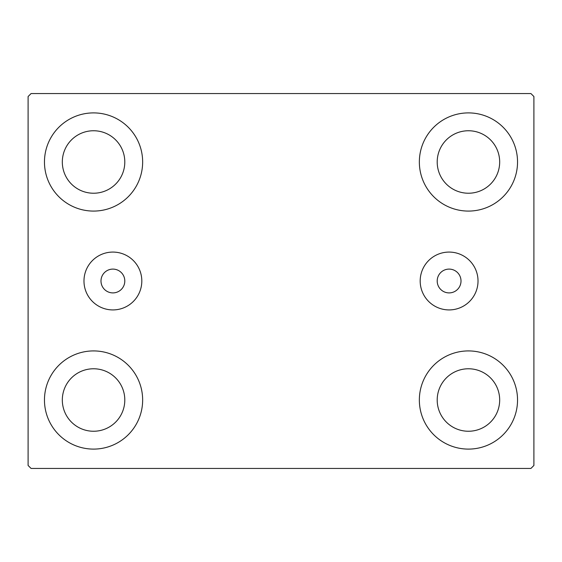 <?xml version="1.0" encoding="UTF-8"?>
<svg xmlns="http://www.w3.org/2000/svg" width="562" height="562" viewBox="0 0 562 562"><rect width="100%" height="100%" fill="white"/><g stroke="black" fill="none" stroke-linecap="round" stroke-linejoin="round"><path stroke-width="0.84" d="M124.799 281A11.9 11.9 0 0 0 112.899 269.1A11.9 11.9 0 0 0 100.991 281A11.9 11.9 0 0 0 112.899 292.9A11.9 11.9 0 0 0 124.799 281M461.009 281A11.9 11.9 0 0 0 449.101 269.1A11.9 11.9 0 0 0 437.201 281A11.9 11.9 0 0 0 449.101 292.9A11.9 11.9 0 0 0 461.009 281M478.023 281A28.922 28.922 0 0 0 449.101 252.078A28.922 28.922 0 0 0 420.186 281A28.922 28.922 0 0 0 449.101 309.922A28.922 28.922 0 0 0 478.023 281M141.814 281A28.922 28.922 0 0 0 112.899 252.078A28.922 28.922 0 0 0 83.977 281A28.922 28.922 0 0 0 112.899 309.922A28.922 28.922 0 0 0 141.814 281M44.461 400.011A49.091 49.091 0 0 1 93.559 350.92A49.091 49.091 0 0 1 142.65 400.011A49.091 49.091 0 0 1 93.559 449.101A49.091 49.091 0 0 1 44.461 400.011M419.35 161.989A49.091 49.091 0 0 1 468.441 112.899A49.091 49.091 0 0 1 517.539 161.989A49.091 49.091 0 0 1 468.441 211.08A49.091 49.091 0 0 1 419.35 161.989M419.35 400.011A49.091 49.091 0 0 1 468.441 350.92A49.091 49.091 0 0 1 517.539 400.011A49.091 49.091 0 0 1 468.441 449.101A49.091 49.091 0 0 1 419.35 400.011M44.461 161.989A49.091 49.091 0 0 1 93.559 112.899A49.091 49.091 0 0 1 142.65 161.989A49.091 49.091 0 0 1 93.559 211.08A49.091 49.091 0 0 1 44.461 161.989M62.319 161.989A31.24 31.24 0 0 1 93.559 130.749A31.24 31.24 0 0 1 124.799 161.989A31.24 31.24 0 0 1 93.559 193.23A31.24 31.24 0 0 1 62.319 161.989M437.201 400.011A31.24 31.24 0 0 1 468.441 368.77A31.24 31.24 0 0 1 499.681 400.011A31.24 31.24 0 0 1 468.441 431.251A31.24 31.24 0 0 1 437.201 400.011M437.201 161.989A31.24 31.24 0 0 1 468.441 130.749A31.24 31.24 0 0 1 499.681 161.989A31.24 31.24 0 0 1 468.441 193.23A31.24 31.24 0 0 1 437.201 161.989M62.319 400.011A31.24 31.24 0 0 1 93.559 368.77A31.24 31.24 0 0 1 124.799 400.011A31.24 31.24 0 0 1 93.559 431.251A31.24 31.24 0 0 1 62.319 400.011M530.921 93.559L31.079 93.559L28.1 96.531L28.1 465.469L31.079 468.441L530.921 468.441L533.9 465.469L533.9 96.531L530.921 93.559"/></g></svg>
